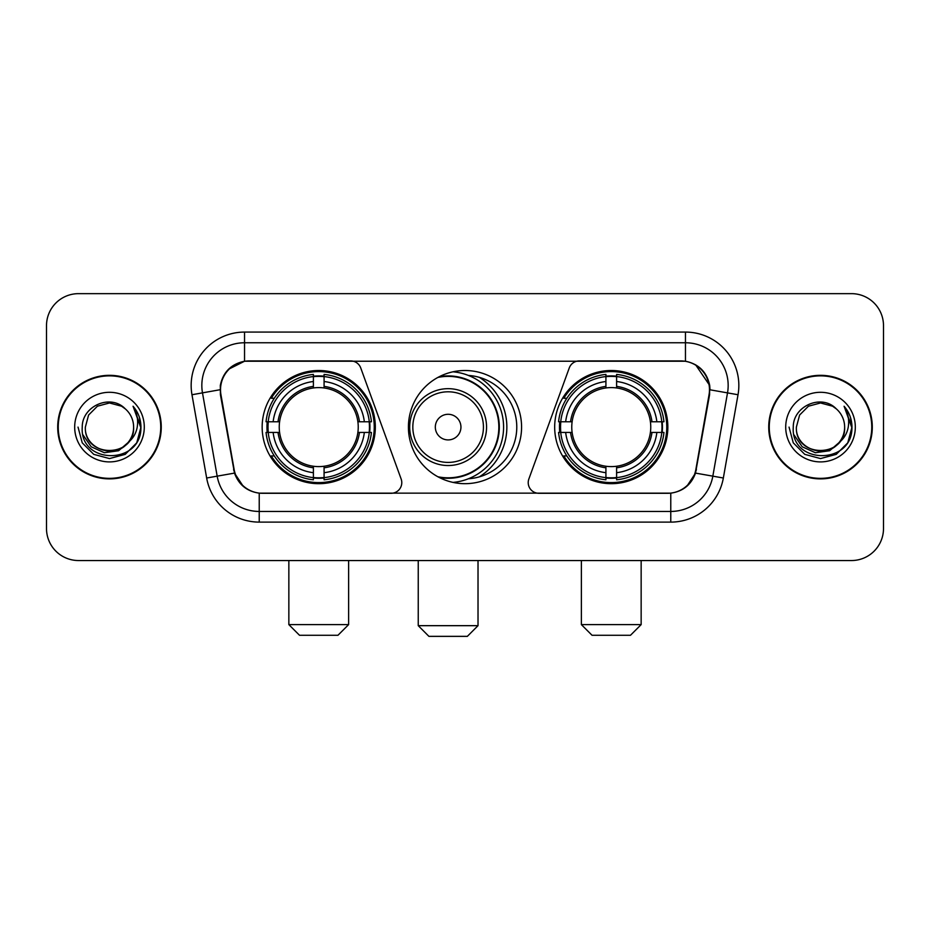 <?xml version="1.0" encoding="UTF-8"?>
<svg xmlns="http://www.w3.org/2000/svg" width="930" height="930" viewBox="0 0 930 930"><rect width="100%" height="100%" fill="white"/><g stroke="black" fill="none" stroke-linecap="round" stroke-linejoin="round"><path stroke-width="1.4" d="M401.783 482.612A10.672 10.672 0 0 1 391.1 493.295L262.527 493.295A28.83 28.83 0 0 1 234.139 469.476L220.956 394.739A28.83 28.83 0 0 1 249.345 360.91L350.691 360.91A10.672 10.672 0 0 1 360.724 367.931L401.132 478.962A10.672 10.672 0 0 1 401.783 482.612M554.675 427.103A56.579 56.579 0 0 0 611.266 483.681A56.579 56.579 0 0 0 667.845 427.103A56.579 56.579 0 0 0 611.266 370.512A56.579 56.579 0 0 0 554.675 427.103M262.155 427.103A56.579 56.579 0 0 0 318.734 483.681A56.579 56.579 0 0 0 375.325 427.103A56.579 56.579 0 0 0 318.734 370.512A56.579 56.579 0 0 0 262.155 427.103M267.236 432.438A51.778 51.778 0 0 1 267.236 421.767M559.755 432.438A51.778 51.778 0 0 1 559.755 421.767M468.453 375.441A51.778 51.778 0 0 1 516.778 427.103A51.778 51.778 0 0 1 468.453 478.764M521.579 427.103A56.579 56.579 0 0 1 465 483.681A56.579 56.579 0 0 1 408.421 427.103A56.579 56.579 0 0 1 465 370.512A56.579 56.579 0 0 1 521.579 427.103M680.655 360.91L579.309 360.91A10.672 10.672 0 0 0 569.276 367.931L528.868 478.962A10.672 10.672 0 0 0 538.9 493.295L667.473 493.295A28.83 28.83 0 0 0 695.861 469.476L709.044 394.739A28.83 28.83 0 0 0 680.655 360.91M57.707 427.103A51.778 51.778 0 0 0 109.484 478.88A51.778 51.778 0 0 0 161.262 427.103A51.778 51.778 0 0 0 109.484 375.325A51.778 51.778 0 0 0 57.707 427.103M768.738 427.103A51.778 51.778 0 0 0 820.516 478.88A51.778 51.778 0 0 0 872.294 427.103A51.778 51.778 0 0 0 820.516 375.325A51.778 51.778 0 0 0 768.738 427.103M220.305 385.462C223.072 372.105 231.152 364.025 244.544 361.224L685.457 361.224C698.837 364.014 706.916 372.093 709.695 385.462L709.578 394.739L695.512 473.103C691.304 484.704 683.05 491.4 670.774 493.156L259.226 493.156C246.973 491.424 238.731 484.728 234.488 473.103L220.422 394.739L220.305 385.462M228.489 369.291L244.544 361.224L244.544 342.763L685.457 342.763A42.699 42.699 0 0 1 727.516 392.879L712.833 476.148A42.699 42.699 0 0 1 670.774 511.442L259.226 511.442A42.699 42.699 0 0 1 217.167 476.148L202.484 392.879A42.699 42.699 0 0 1 244.544 342.763L244.544 332.08L685.457 332.08L685.457 361.224M695.605 364.781L709.695 385.462L710.02 389.798L738.025 394.739L723.342 478.008A53.382 53.382 0 0 1 670.774 522.114L259.226 522.114A53.382 53.382 0 0 1 206.658 478.008L191.975 394.739A53.382 53.382 0 0 1 244.544 332.08M261.993 493.295L259.226 493.156L259.226 522.114M670.774 522.114L670.774 493.156L668.007 493.295M723.342 478.008L695.512 473.103L686.898 486.239M243.288 486.402L234.488 473.103L206.658 478.008M696.396 469.476L696.221 470.382M233.779 470.382L233.604 469.476M191.975 394.739L219.98 389.74M883.5 325.674A32.027 32.027 0 0 0 851.473 293.648L78.527 293.648A32.027 32.027 0 0 0 46.5 325.674L46.5 528.519A32.027 32.027 0 0 0 78.527 560.546L851.473 560.546A32.027 32.027 0 0 0 883.5 528.519L883.5 325.674L883.5 528.519M46.5 325.674L46.5 528.519M851.473 293.648L78.527 293.648M78.527 560.546L851.473 560.546M160.739 427.103A51.243 51.243 0 0 0 109.484 375.86A51.243 51.243 0 0 0 58.241 427.103A51.243 51.243 0 0 0 109.484 478.346A51.243 51.243 0 0 0 160.739 427.103M129.514 441.308L118.622 450.736L104.346 452.724L91.21 446.784L83.003 434.926M133.618 427.103C135.094 458.223 83.886 458.223 85.362 427.103L88.594 415.036L97.429 406.201L109.484 402.969L121.551 406.201L125.294 408.875C110.484 393.355 81.98 406.131 82.247 427.103C79.538 464.349 139.93 465.325 140.907 428.904L140.953 427.103C140.86 419.186 138.233 412.234 133.06 406.247C136.989 412.711 138.384 419.663 137.222 427.103C136.094 433.426 133.013 438.6 127.98 442.599A24.134 24.134 0 0 0 133.618 427.103C135.094 458.223 83.886 458.223 85.362 427.103L88.594 415.036L97.429 406.201L109.484 402.969L121.551 406.201L125.294 408.875L121.551 406.201L109.484 402.969L97.429 406.201L88.594 415.036L85.362 427.103C83.886 458.223 135.094 458.223 133.618 427.103A24.134 24.134 0 0 0 125.294 408.875M127.98 442.599C115.169 459.908 84.107 448.841 85.362 427.103M74.679 427.103A34.805 34.805 0 0 0 109.484 461.908A34.805 34.805 0 0 0 144.29 427.103A34.805 34.805 0 0 0 109.484 392.297A34.805 34.805 0 0 0 74.679 427.103M133.06 406.247L140.941 428.021L139.477 417.57L140.941 428.021L139.477 417.57L140.941 428.021L133.292 406.515L140.941 428.009L133.292 406.515L140.953 427.103L136.745 442.831L125.225 454.351L109.484 458.571L93.756 454.351L82.235 442.831L78.027 427.103M133.292 406.515L140.941 428.033M871.759 427.103A51.243 51.243 0 0 0 820.516 375.86A51.243 51.243 0 0 0 769.261 427.103A51.243 51.243 0 0 0 820.516 478.346A51.243 51.243 0 0 0 871.759 427.103M840.534 441.308L829.641 450.736L815.366 452.724L802.23 446.784L794.022 434.926M844.638 427.103C846.114 458.223 794.906 458.223 796.382 427.103L799.614 415.036L808.449 406.201L820.516 402.969L832.571 406.201L836.314 408.875C821.515 393.355 792.999 406.131 793.267 427.103C790.558 464.349 850.95 465.325 851.927 428.904L851.973 427.103C851.892 419.186 849.253 412.234 844.08 406.247C848.021 412.711 849.404 419.663 848.241 427.103C847.114 433.426 844.033 438.6 839 442.599A24.134 24.134 0 0 0 844.638 427.103C846.114 458.223 794.906 458.223 796.382 427.103L799.614 415.036L808.449 406.201L820.516 402.969L832.571 406.201L836.314 408.875L832.571 406.201L820.516 402.969L808.449 406.201L799.614 415.036L796.382 427.103C794.906 458.223 846.114 458.223 844.638 427.103A24.134 24.134 0 0 0 836.314 408.875M839 442.599C826.189 459.908 795.127 448.841 796.382 427.103M785.711 427.103A34.805 34.805 0 0 0 820.516 461.908A34.805 34.805 0 0 0 855.321 427.103A34.805 34.805 0 0 0 820.516 392.297A34.805 34.805 0 0 0 785.711 427.103M844.08 406.247L851.961 428.021L850.497 417.57L851.961 428.021L850.497 417.57L851.961 428.021L844.312 406.515L851.961 428.009L844.312 406.515L851.973 427.103L847.765 442.831L836.244 454.351L820.516 458.571L804.776 454.351L793.255 442.831L789.047 427.103M844.312 406.515L851.961 428.033M337.95 635.283L299.518 635.283L288.846 624.611L348.634 624.611L337.95 635.283M324.082 477.636L324.082 479.787A52.952 52.952 0 0 0 371.419 432.438L369.28 432.438A50.813 50.813 0 0 1 324.082 477.636L324.082 472.696A45.907 45.907 0 0 0 364.339 432.438L357.876 432.438A39.502 39.502 0 0 0 324.082 387.961L324.082 376.569A50.813 50.813 0 0 1 369.28 421.767L371.419 421.767A52.952 52.952 0 0 0 324.082 374.418L324.082 376.569M268.2 432.438L266.05 432.438A52.952 52.952 0 0 0 313.398 479.787L313.398 477.636A50.813 50.813 0 0 1 268.2 432.438L273.141 432.438A45.907 45.907 0 0 0 313.398 472.696L313.398 466.244A39.502 39.502 0 0 0 357.876 432.438L359.457 432.438A41.06 41.06 0 0 1 324.082 467.813L324.082 472.696M313.398 376.569L313.398 374.418A52.952 52.952 0 0 0 266.05 421.767L268.2 421.767A50.813 50.813 0 0 1 313.398 376.569L313.398 381.509A45.907 45.907 0 0 0 273.141 421.767L279.605 421.767A39.502 39.502 0 0 0 313.398 466.244L313.398 467.813A41.06 41.06 0 0 1 278.024 432.438L273.141 432.438M268.305 432.438A50.708 50.708 0 0 1 268.305 421.767M324.082 376.673A50.708 50.708 0 0 0 313.398 376.673M369.164 421.767A50.708 50.708 0 0 1 369.164 432.438M369.28 421.767L364.339 421.767A45.907 45.907 0 0 0 324.082 381.509M364.339 432.438L369.28 432.438M313.398 472.696L313.398 477.636M357.876 421.767L364.339 421.767M324.082 466.302L324.082 467.813M313.398 466.244A39.502 39.502 0 0 1 279.605 432.438L278.024 432.438M324.082 477.532A50.708 50.708 0 0 1 313.398 477.532M273.141 421.767L268.2 421.767M313.398 387.891L313.398 381.509M324.082 387.961A39.502 39.502 0 0 0 279.605 421.767L278.024 421.767A41.06 41.06 0 0 1 313.398 386.38M324.082 387.891L324.082 386.38A41.06 41.06 0 0 1 359.457 421.767M274.315 398.273L271.293 398.273A55.521 55.521 0 0 1 374.255 427.103A55.521 55.521 0 0 1 271.293 455.921L274.315 455.921M630.482 635.283L592.05 635.283L581.366 624.611L641.154 624.611L630.482 635.283M616.602 477.636L616.602 479.787A52.952 52.952 0 0 0 663.95 432.438L661.8 432.438A50.813 50.813 0 0 1 616.602 477.636L616.602 472.696A45.907 45.907 0 0 0 656.859 432.438L650.396 432.438A39.502 39.502 0 0 0 616.602 387.961L616.602 376.569A50.813 50.813 0 0 1 661.8 421.767L663.95 421.767A52.952 52.952 0 0 0 616.602 374.418L616.602 376.569M560.72 432.438L558.581 432.438A52.952 52.952 0 0 0 605.918 479.787L605.918 477.636A50.813 50.813 0 0 1 560.72 432.438L565.661 432.438A45.907 45.907 0 0 0 605.918 472.696L605.918 466.244A39.502 39.502 0 0 0 650.396 432.438L651.977 432.438A41.06 41.06 0 0 1 616.602 467.813L616.602 472.696M605.918 376.569L605.918 374.418A52.952 52.952 0 0 0 558.581 421.767L560.72 421.767A50.813 50.813 0 0 1 605.918 376.569L605.918 381.509A45.907 45.907 0 0 0 565.661 421.767L572.124 421.767A39.502 39.502 0 0 0 605.918 466.244L605.918 467.813A41.06 41.06 0 0 1 570.543 432.438L565.661 432.438M560.837 432.438A50.708 50.708 0 0 1 560.837 421.767M616.602 376.673A50.708 50.708 0 0 0 605.918 376.673M661.695 421.767A50.708 50.708 0 0 1 661.695 432.438M661.8 421.767L656.859 421.767A45.907 45.907 0 0 0 616.602 381.509M656.859 432.438L661.8 432.438M605.918 472.696L605.918 477.636M650.396 421.767L656.859 421.767M616.602 466.302L616.602 467.813M605.918 466.244A39.502 39.502 0 0 1 572.124 432.438L570.543 432.438M616.602 477.532A50.708 50.708 0 0 1 605.918 477.532M565.661 421.767L560.72 421.767M605.918 387.891L605.918 381.509M616.602 387.961A39.502 39.502 0 0 0 572.124 421.767L570.543 421.767A41.06 41.06 0 0 1 605.918 386.38M616.602 387.891L616.602 386.38A41.06 41.06 0 0 1 651.977 421.767M566.847 398.273L563.812 398.273A55.521 55.521 0 0 1 666.775 427.103A55.521 55.521 0 0 1 563.812 455.921L566.847 455.921M467.348 636.353L428.916 636.353L418.244 625.669L478.02 625.669L467.348 636.353M460.943 427.103A12.811 12.811 0 0 0 448.132 414.292A12.811 12.811 0 0 0 435.321 427.103A12.811 12.811 0 0 0 448.132 439.913A12.811 12.811 0 0 0 460.943 427.103M486.564 427.103A38.432 38.432 0 0 0 448.132 388.67A38.432 38.432 0 0 0 409.7 427.103A38.432 38.432 0 0 0 448.132 465.535A38.432 38.432 0 0 0 486.564 427.103A38.432 38.432 0 0 1 448.132 465.535A38.432 38.432 0 0 1 409.7 427.103M437.891 476.765A50.708 50.708 0 0 0 498.84 427.103A50.708 50.708 0 0 0 437.891 377.429M479.299 476.869A58.718 58.718 0 0 0 479.299 377.336M453.015 371.802A55.521 55.521 0 0 1 453.015 482.403M685.457 332.08A53.382 53.382 0 0 1 738.025 394.739M202.484 392.879A42.699 42.699 0 0 1 201.833 385.462M324.082 466.244A39.502 39.502 0 0 0 357.876 432.438M313.398 478.008A51.185 51.185 0 0 0 324.082 478.008M369.652 432.438A51.185 51.185 0 0 0 369.652 421.767M324.082 376.185A51.185 51.185 0 0 0 313.398 376.185M616.602 466.244A39.502 39.502 0 0 0 650.396 432.438M605.918 478.008A51.185 51.185 0 0 0 616.602 478.008M662.172 432.438A51.185 51.185 0 0 0 662.172 421.767M616.602 376.185A51.185 51.185 0 0 0 605.918 376.185M483.437 427.103A35.305 35.305 0 0 0 448.132 391.797A35.305 35.305 0 0 0 412.827 427.103A35.305 35.305 0 0 0 448.132 462.408A35.305 35.305 0 0 0 483.437 427.103M439.332 477.532A51.185 51.185 0 0 0 499.317 427.103A51.185 51.185 0 0 0 439.332 376.673M348.634 560.546L348.634 624.611M288.846 560.546L288.846 624.611M641.154 560.546L641.154 624.611M581.366 560.546L581.366 624.611M478.02 560.546L478.02 625.669M418.244 560.546L418.244 625.669"/></g></svg>
